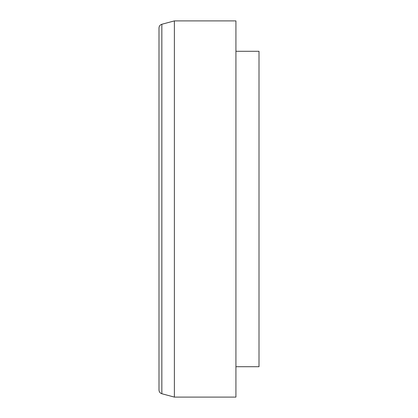 <?xml version="1.0" encoding="UTF-8"?>
<svg xmlns="http://www.w3.org/2000/svg" width="418" height="418" viewBox="0 0 418 418"><rect width="100%" height="100%" fill="white"/><g stroke="black" fill="none" stroke-linecap="round" stroke-linejoin="round"><path stroke-width="0.63" d="M158.992 49.747L158.992 368.253M174.379 20.9L161.844 24.26C160.057 24.855 159.106 26.094 158.992 27.975L158.992 390.025C159.106 391.906 160.057 393.145 161.844 393.74L174.379 397.1L235.924 397.1L235.924 20.9L174.379 20.9L174.379 397.1M235.924 51.289L259.008 51.289L259.008 366.711L235.924 366.711M161.844 24.26L161.844 393.74"/></g></svg>

